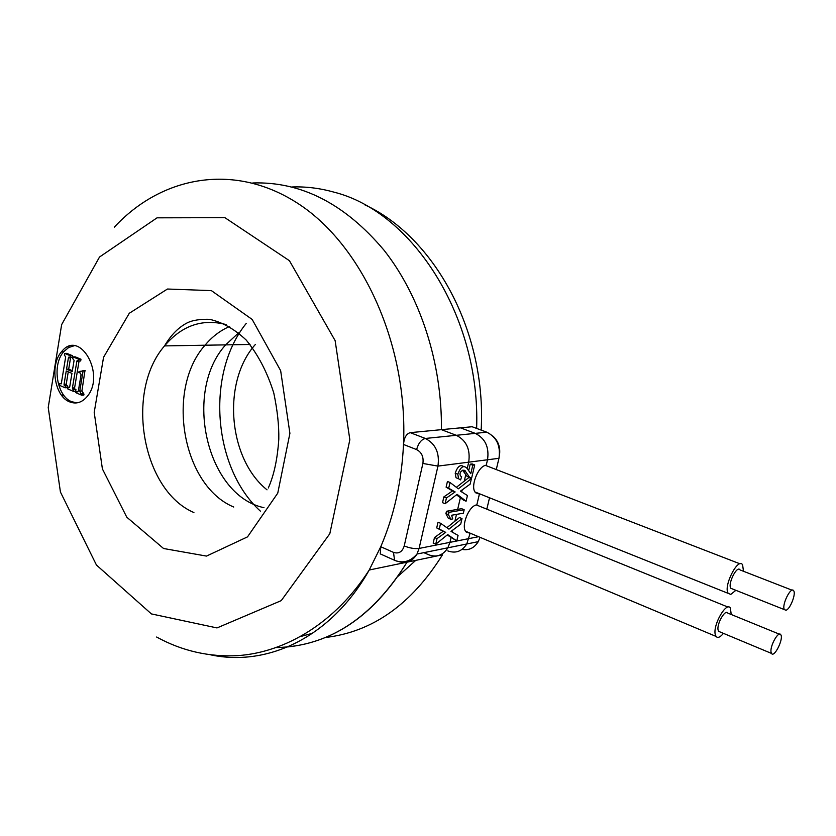 <?xml version="1.0" encoding="UTF-8"?>
<svg xmlns="http://www.w3.org/2000/svg" width="836" height="836" viewBox="0 0 836 836"><rect width="100%" height="100%" fill="white"/><g stroke="black" fill="none" stroke-linecap="round" stroke-linejoin="round"><path stroke-width="1.25" d="M263.988 507.682C206.743 495.811 182.844 391.854 225.647 344.871L238.615 332.853M69.409 401.782C75.951 404.394 81.823 402.691 87.017 396.672C106.182 374.8 79.587 328.381 61.655 351.622C49.627 364.548 54.497 396.128 69.409 401.782M74.132 345.759L68.646 347.536L63.829 351.58C51.801 364.496 56.66 396.024 71.572 401.667L76.849 402.879M312.769 633.186L300.96 636.426M114.344 227.141C162.174 175.497 235.773 161.902 299.716 204.642C363.514 247.142 408.114 346.323 403.506 444.459C401.677 481.599 394.101 515.687 380.767 546.734L369.219 570.016C331.558 637.001 268.137 666.992 210.776 654.87M382.094 554.707L380.275 553.892L380.767 546.734L393.495 552.377C398.73 554.038 402.304 551.896 404.216 545.96L422.891 463.457C423.789 456.905 421.699 452.276 416.6 449.59L403.506 444.459C404.112 437.709 406.369 433.769 410.257 432.651L441.418 429.662C442.16 363.294 420.372 296.278 384.048 250.236C344.975 203.838 301.221 181.412 252.796 182.969C301.221 181.412 344.975 203.838 384.048 250.236C420.372 296.278 442.16 363.294 441.418 429.662L460.5 427.844L475.266 433.372C485.256 438.43 489.342 447.229 487.524 459.769L486.228 465.255C478.098 465.631 469.707 487.513 475.663 492.791L479.404 494.034L476.833 504.871C468.766 505.54 460.437 527.004 466.258 532.104L470.104 533.264L466.76 543.985C461.974 551.426 455.641 553.725 447.782 550.893M287.626 646.949C335.529 641.891 375.322 613.634 407.007 562.179C372.25 617.94 328.726 646.395 276.455 647.555M462.58 470.229L467.094 476.384L468.515 476.948M463.719 466.634C460.375 464.189 457.543 466.383 455.212 473.218L456.017 477.732L458.128 478.568M474.712 464.931L471.671 477.878L469.665 477.398L465.746 471.828C464.795 468.035 458.118 471.567 460.552 475.977L461.639 476.708L460.594 479.916L458.598 478.756L457.804 474.242C460.615 466.76 463.708 464.806 467.073 468.39L470.783 473.688L472.789 465.182L474.712 464.931L472.141 463.928L470.208 464.179L468.724 470.501M466.101 501.203L467.439 495.539L460.427 491.14L470.104 484.18L471.431 478.537L458.368 488.82L450.029 482.497L448.702 488.234L455.139 491.944L446.445 497.963L445.118 503.732L457.083 494.327L466.101 501.203L463.552 500.168L456.487 494.797M445.118 503.732L442.537 502.666L443.864 496.908L452.569 490.91L446.11 487.189L447.438 481.463L450.029 482.497M456.393 487.315L468.871 477.523L471.431 478.537M446.884 527.694L459.476 517.536L462.015 518.581L460.699 524.193L451.022 531.382L458.065 535.416L456.759 540.944L447.699 534.591L435.734 544.226L437.04 538.593L445.724 532.375L439.255 529L440.582 523.284L448.963 529.146L462.015 518.581M456.759 540.944L447.229 534.956M435.734 544.226L433.184 543.128L434.49 537.506L443.185 531.299L436.705 527.913L438.022 522.207L440.582 523.284M450.834 519.26L448.284 518.205L445.912 513.628L446.466 511.266L461.639 508.696L464.179 509.741L463.363 513.199L451.576 515.248L452.778 518.916L450.834 519.26L448.472 514.694L449.026 512.322L464.179 509.741M75.679 391.582L77.967 391.76L78.427 390.537L81.071 374.695L80.402 373.149L78.845 372.49L79.002 371.529L84.948 370.651L81.918 390.976L83.976 394.143L83.819 395.094L81.656 395.198L75.522 392.533L75.679 391.582L78.082 391.593M79.002 371.529L81.176 371.456L79.775 371.853M79.065 361.037L74.603 387.862L74.791 389.053L75.93 389.545L75.637 391.29L73.474 391.394L67.779 388.928L68.061 387.172L69.66 387.11M68.259 371.811L66.222 384.215L66.41 385.438L67.538 385.918L67.256 387.664L65.083 387.758L59.44 385.312L59.722 383.567L61.3 383.505M59.722 383.567L61.132 383.902L61.373 383.181L65.678 356.836L64.362 355.164L64.644 353.409L66.817 353.367L72.513 355.728L72.22 357.484L68.991 357.097L68.385 357.933L70.548 357.881L68.698 369.136L72.387 370.693M68.385 357.933L66.535 369.198L72.23 371.612L74.101 360.316L72.763 358.665L73.046 356.899L75.219 356.847L80.967 359.229L80.674 360.995L77.048 360.724L76.818 361.465L78.981 361.413M76.818 361.465L72.429 387.956L74.603 387.862M73.046 356.899L78.793 359.281L80.967 359.229M78.793 359.281L78.5 361.047M66.535 369.198L68.698 369.136M64.644 353.409L70.339 355.77L72.513 355.728M70.339 355.77L70.046 357.536M68.061 387.172L69.482 387.507L69.733 386.755L71.948 373.368L66.243 370.954L64.058 384.299L64.247 385.532L67.538 385.918M65.375 386.013L65.083 387.758M64.247 385.532L66.41 385.438M64.058 384.299L66.222 384.215M68.897 387.538L69.482 387.507M72.429 387.956L72.627 389.148L75.93 389.545M73.767 389.639L73.474 391.394M72.627 389.148L74.791 389.053M82.785 370.724L85.293 370.797M76.452 391.917L77.884 391.854M83.119 370.87L79.754 391.081L80.977 393.881L83.976 394.143M81.813 394.247L81.656 395.198M80.977 393.881L83.14 393.777M79.754 391.081L81.918 390.976M448.702 488.234L446.11 487.189M455.139 491.944L452.569 490.91M446.445 497.963L443.864 496.908M472.789 465.182L470.208 464.179M448.472 514.694L445.912 513.628M449.026 512.322L446.466 511.266M437.04 538.593L434.49 537.506M445.724 532.375L443.185 531.299M439.255 529L436.705 527.913M62.742 396.724L62.857 393.944M68.688 347.504L68.907 346.459M792.162 590.216L740.069 569.943C737.112 564.822 727.414 584.134 730.863 588.314L785.913 610.228C789.915 609.684 796.196 594.009 793.698 590.812C791.055 585.733 781.284 605.515 784.419 609.622M743.476 571.27L742.608 564.833C738.021 556.828 722.9 586.924 728.292 593.403L730.789 594.396L735.879 590.31M233.735 507.024C182.29 485.768 165.455 389.576 205.008 345.226C212.114 336.72 220.328 330.471 229.628 326.489M255.461 344.369C221.759 381.655 228.019 458.671 267.029 489.833M249.546 343.836L249.065 344.474M205.207 344.975L205.729 345.216M496.27 469.571L498.956 458.316C500.774 445.901 496.72 437.197 486.792 432.191L472.1 426.736L441.418 429.662L456.32 435.305C466.404 440.457 470.532 449.413 468.703 462.172L467.219 468.536M478.537 536.702L449.956 542.345L451.053 537.642M452.339 532.135L452.83 530.045M454.888 521.236L456.487 514.401M457.668 509.375L460.385 497.754M461.733 491.965L462.235 489.833M464.273 481.128L465.861 474.336M486.813 509.155L489.53 497.796M449.956 542.345L447.866 547.81C443.038 555.355 436.664 557.685 428.743 554.79L423.873 552.659M462.047 549.398C468.881 550.621 474.273 548.05 478.255 541.665L480.063 537.339M779.382 634.169L727.842 613.122C725.366 608.723 716.63 623.771 718.082 629.968L718.594 631.337L720.078 631.953M771.043 652.049L771.492 653.418C774.167 658.245 783.875 638.735 780.793 634.754C778.588 630.396 769.862 645.841 771.043 652.049M731.218 614.491L730.382 608.054C726.547 601.188 712.909 624.649 715.208 634.294L716.003 636.395C717.696 638.338 720.172 637.325 723.453 633.364M226.128 324.567C202.281 318.432 181.746 325.549 164.535 345.905C124.836 391.561 142.026 490.492 193.921 512.552M163.542 548.5L126.779 517.191L102.4 468.912L94.207 412.399L103.559 357.296L129.277 313.281L167.451 289.026L211.372 290.615L252.179 319.446L280.656 370.672L289.904 433.33L277.761 493.135L247.519 536.869L206.502 556.086L163.542 548.5M151.41 613.917L217.005 627.93L281.241 600.635L329.812 533.723L349.845 439.746L335.142 340.649L289.434 260.707L224.894 217.663L157.043 217.83L99.526 257.018L61.645 324.619L48.227 407.487L60.432 492.038L96.443 565.032L151.41 613.917M410.257 432.651L425.357 438.461C435.577 443.78 439.778 452.997 437.949 466.101L487.524 459.769M422.891 463.457L437.949 466.101L419.097 548.437L468.839 538.614M404.216 545.96C409.765 548.144 414.729 548.97 419.097 548.437L416.997 554.038C412.535 561.28 406.526 563.83 398.971 561.677M416.6 449.59C418.418 443.195 421.344 439.485 425.357 438.461L475.266 433.372M393.495 552.377L394.571 560.287L397.058 561.228M457.804 474.242L455.212 473.218M68.259 346.7L67.967 347.933M499.249 456.884L498.998 458.159M246.212 323.448C205.551 373.535 212.887 467.982 260.383 511.13M415.764 560.36L398.208 576.15M476.635 428.419C480.616 317.408 412.89 211.801 333.909 192.134C319.864 188.184 305.861 186.459 291.921 186.982M325.319 637.513C372.354 632.037 411.406 604.48 442.484 554.822L369.219 570.016C335.842 622.13 286.184 652.247 237.936 655.612C209.157 657.18 182.049 650.983 156.614 637.032M486.792 432.191L456.32 435.305M498.956 458.316L468.703 462.172M268.325 487.952C273.989 475.276 277.479 459.006 278.796 439.161C279.067 425.628 277.395 410.225 273.769 392.941C267.332 372.354 258.146 354.725 246.202 340.043C234.393 328.987 222.136 322.069 209.418 319.31C200.431 319.091 193.273 320.146 187.954 322.487C178.914 326.939 171.108 334.745 164.535 345.905L225.647 344.871M63.829 351.58L61.655 351.622M380.275 553.892L394.571 560.287C402.921 563.663 410.403 561.583 416.997 554.038L466.76 543.985M77.675 360.703L77.048 360.724M69.231 357.191L68.604 357.212M456.017 477.732L458.598 478.756M463.165 470.804L465.746 471.828M467.094 476.384L469.665 477.398M740.027 563.84L485.507 465.401M728.292 593.403L475.047 491.986M250.069 344.463L205.008 345.226M499.479 455.254C500.555 447.385 498.329 440.98 492.801 436.026M364.695 204.778C434.375 236.766 486.656 331.756 481.16 430.101M478.255 541.665L447.866 547.81M771.492 653.418L718.594 631.337M728.01 607.082L476.447 504.954M716.003 636.395L465.631 531.278"/></g></svg>

